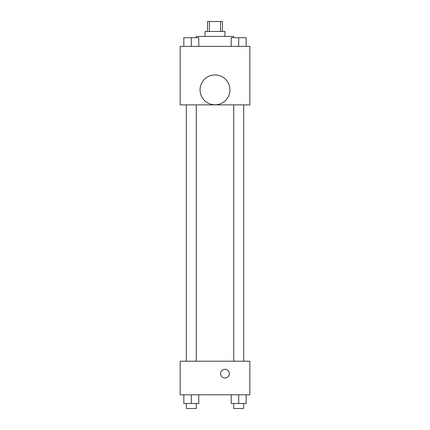 <?xml version="1.0" encoding="UTF-8"?>
<svg xmlns="http://www.w3.org/2000/svg" width="430" height="430" viewBox="0 0 430 430"><rect width="100%" height="100%" fill="white"/><g stroke="black" fill="none" stroke-linecap="round" stroke-linejoin="round"><path stroke-width="0.64" d="M209.426 31.454L209.426 21.5L207.534 21.5L207.534 31.454M209.426 21.5L222.466 21.5L222.466 31.454M220.574 31.454L220.574 21.5M205.046 36.432L205.046 31.454L224.954 31.454L224.954 36.432M233.667 37.679L233.667 36.432L196.333 36.432L196.333 37.679M180.159 46.386L249.841 46.386L249.841 104.872L180.159 104.872L180.159 46.386M215 104.791A14.932 14.932 0 0 1 202.068 82.393A14.932 14.932 0 0 1 227.932 82.393A14.932 14.932 0 0 1 215 104.791M180.159 361.216L249.841 361.216L249.841 394.81L180.159 394.81L180.159 361.216M224.954 378.013A4.354 4.354 0 0 1 221.181 371.482A4.354 4.354 0 0 1 228.728 371.482A4.354 4.354 0 0 1 224.954 378.013M231.227 394.81L231.227 403.523L246.159 403.523L246.159 394.81L246.159 403.523M238.693 403.523L238.693 394.81M243.67 403.523L243.67 408.5L233.716 408.5L233.716 403.523M183.841 394.81L183.841 403.523L198.773 403.523L198.773 394.81L198.773 403.523M191.307 403.523L191.307 394.81M196.284 403.523L196.284 408.5L186.33 408.5L186.33 403.523M231.227 46.386L231.227 37.679L246.159 37.679L246.159 46.386L246.159 37.679M238.693 46.386L238.693 37.679M243.67 37.679L233.716 37.679M183.841 46.386L183.841 37.679L198.773 37.679L198.773 46.386L198.773 37.679M191.307 46.386L191.307 37.679M196.284 37.679L186.33 37.679M233.716 104.872L233.716 361.216M243.67 104.872L243.67 361.216M196.284 361.216L196.284 104.872M186.33 361.216L186.33 104.872"/></g></svg>
